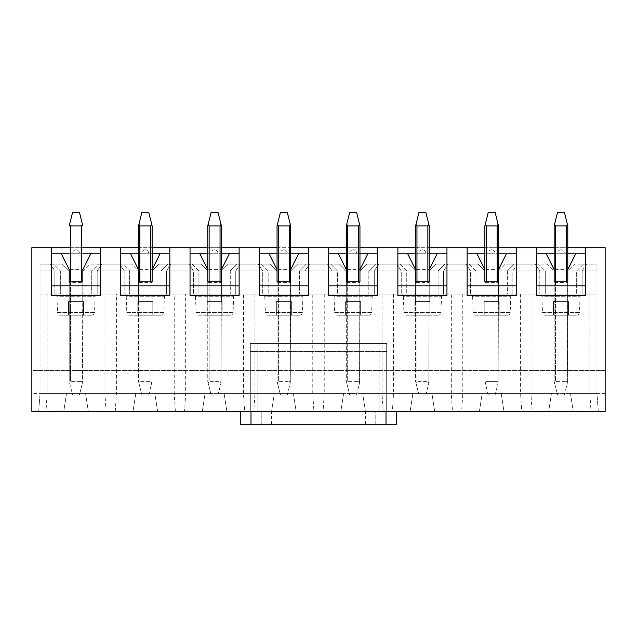 <?xml version="1.0" encoding="UTF-8"?>
<svg xmlns="http://www.w3.org/2000/svg" width="637" height="637" viewBox="0 0 637 637"><rect width="100%" height="100%" fill="white"/><g stroke="black" fill="none" stroke-linecap="round" stroke-linejoin="round"><path stroke-width="0.48" stroke-dasharray="3.19 2.39" d="M554.15 247.721L567.782 247.721M605.15 393.642L570.513 393.642L573.236 411.367L570.513 393.642L596.965 393.642L598.334 411.367L573.236 411.367L605.15 411.367L605.15 370.455L31.85 370.455L31.85 247.721L605.15 247.721L605.15 370.455L31.85 370.455L31.85 411.367L63.764 411.367L38.666 411.367L40.035 393.642L66.487 393.642L63.764 411.367L66.487 393.642L31.85 393.642M69.218 247.721L82.85 247.721M138.492 247.721L152.132 247.721M207.766 247.721L221.405 247.721M277.047 247.721L290.679 247.721M346.321 247.721L359.953 247.721M415.595 247.721L429.234 247.721M484.868 247.721L498.508 247.721M567.782 282.43L567.782 269.61L554.15 269.61L554.15 301.588L567.782 301.588L554.15 301.588L554.15 281.817L567.782 281.817L567.782 301.588L567.782 287.956L554.15 287.956L567.782 287.956L567.782 282.43L554.15 282.43M503.963 411.367L548.696 411.367L503.963 411.367L501.239 393.642L551.419 393.642L548.696 411.367L551.419 393.642L501.239 393.642L503.963 411.367M469.907 294.087L513.47 294.087L469.907 294.087C471.523 294.238 472.431 295.114 472.63 296.723L510.747 296.723L472.63 296.723L473.187 312.592L510.189 312.592L510.747 296.723C510.938 295.13 511.845 294.254 513.47 294.087M331.359 294.087L374.922 294.087L331.359 294.087C332.968 294.238 333.876 295.114 334.083 296.723L372.191 296.723L334.083 296.723L334.64 312.592L371.642 312.592L372.191 296.723C372.382 295.13 373.29 294.254 374.922 294.087M192.804 294.087L236.367 294.087L192.804 294.087C194.42 294.238 195.328 295.114 195.527 296.723L233.644 296.723L195.527 296.723L196.085 312.592L233.086 312.592L233.644 296.723C233.835 295.13 234.742 294.254 236.367 294.087M54.249 294.087L97.819 294.087L54.249 294.087C55.865 294.238 56.773 295.114 56.98 296.723L95.088 296.723L56.98 296.723L57.529 312.592L94.539 312.592L95.088 296.723C95.279 295.13 96.187 294.254 97.819 294.087M123.53 294.087L167.093 294.087L123.53 294.087C125.139 294.238 126.046 295.114 126.253 296.723L164.37 296.723L126.253 296.723L126.811 312.592L163.813 312.592L164.37 296.723C164.553 295.13 165.461 294.254 167.093 294.087M262.078 294.087L305.641 294.087L262.078 294.087C263.694 294.238 264.602 295.114 264.809 296.723L302.917 296.723L264.809 296.723L265.358 312.592L302.36 312.592L302.917 296.723C303.108 295.13 304.016 294.254 305.641 294.087M400.633 294.087L444.196 294.087L400.633 294.087C402.242 294.238 403.149 295.114 403.356 296.723L441.473 296.723L403.356 296.723L403.914 312.592L440.915 312.592L441.473 296.723C441.656 295.13 442.572 294.254 444.196 294.087M539.181 294.087L582.751 294.087L539.181 294.087C540.797 294.238 541.705 295.114 541.912 296.723L580.02 296.723L541.912 296.723L542.461 312.592L579.471 312.592L580.02 296.723C580.211 295.13 581.119 294.254 582.751 294.087M185.678 294.087L520.604 294.087L507.371 294.087L507.371 270.908L514.194 264.092L535.319 264.092L539.81 270.908L545.28 270.908L538.464 264.092L514.194 264.092L507.371 270.908L554.15 270.908L554.15 294.087L567.782 294.087L567.782 270.908L574.606 264.092L586.613 264.092L583.468 264.092L576.652 270.908L576.652 294.087L589.878 294.087L532.054 294.087L532.054 393.642L530.924 411.367L598.334 411.367L596.965 393.642L596.965 264.092L574.606 264.092L567.782 270.908L567.782 294.087L596.965 294.087L596.965 270.908L582.122 270.908L582.122 294.087L596.965 294.087L596.965 264.092L583.468 264.092L576.652 270.908L576.652 294.087L582.122 294.087L582.122 270.908L596.965 270.908L596.965 264.092L596.965 393.642L104.946 393.642L106.076 411.367L115.265 411.367L116.396 393.642L116.396 294.087L198.903 294.087L185.678 294.087L185.678 393.642L184.539 411.367L175.358 411.367L174.22 393.642L174.22 294.087M507.371 270.908L507.371 294.087L532.054 294.087M91.72 270.908L91.72 294.087L91.72 270.908L98.536 264.092L119.66 264.092L124.151 270.908L129.63 270.908L122.806 264.092L98.536 264.092L91.72 270.908L138.492 270.908L131.676 264.092L89.674 264.092L82.85 270.908L82.85 294.087L40.035 294.087L116.396 294.087M129.63 270.908L129.63 294.087L129.63 270.908L122.806 264.092L119.66 264.092L124.151 270.908L124.151 294.087L124.151 270.908L82.85 270.908L82.85 294.087L554.15 294.087L554.15 270.908L547.326 264.092L505.324 264.092L517.34 264.092L512.849 270.908L512.849 294.087L512.849 270.908L517.34 264.092L538.464 264.092L545.28 270.908L545.28 294.087L545.28 270.908M589.878 294.087L589.878 393.642L591.009 411.367M520.604 294.087L520.604 393.642L521.735 411.367L530.924 411.367M498.508 282.43L498.508 269.61L484.868 269.61L484.868 301.588L498.508 301.588L484.868 301.588L484.868 281.817L498.508 281.817L498.508 301.588L498.508 287.956L484.868 287.956L498.508 287.956L498.508 282.43L484.868 282.43M434.689 411.367L479.414 411.367L434.689 411.367L431.958 393.642L482.145 393.642L479.414 411.367L482.145 393.642L431.958 393.642L434.689 411.367M462.781 294.087L462.781 393.642L461.642 411.367L452.461 411.367L451.322 393.642L451.322 294.087M429.234 282.43L429.234 269.61L415.595 269.61L415.595 301.588L429.234 301.588L415.595 301.588L415.595 281.817L429.234 281.817L429.234 301.588L429.234 287.956L415.595 287.956L429.234 287.956L429.234 282.43L415.595 282.43M365.415 411.367L410.14 411.367L365.415 411.367L362.684 393.642L412.872 393.642L410.14 411.367L412.872 393.642L362.684 393.642L365.415 411.367M469.19 264.092L444.913 264.092L438.097 270.908L438.097 294.087L438.097 270.908L443.567 270.908L443.567 294.087L443.567 270.908L470.536 270.908L470.536 294.087L470.536 270.908L443.567 270.908L448.058 264.092L469.19 264.092L476.006 270.908L476.006 294.087L476.006 270.908L469.19 264.092M393.507 294.087L393.507 393.642L392.368 411.367L383.187 411.367L382.049 393.642L382.049 294.087M359.953 282.43L359.953 269.61L346.321 269.61L346.321 301.588L359.953 301.588L346.321 301.588L346.321 281.817L359.953 281.817L359.953 301.588L359.953 287.956L346.321 287.956L359.953 287.956L359.953 282.43L346.321 282.43M296.133 411.367L340.867 411.367L296.133 411.367L293.41 393.642L343.59 393.642L340.867 411.367L343.59 393.642L293.41 393.642L296.133 411.367M399.917 264.092L375.639 264.092L368.823 270.908L368.823 294.087L368.823 270.908L374.293 270.908L374.293 294.087L374.293 270.908L401.254 270.908L401.254 294.087L401.254 270.908L374.293 270.908L378.784 264.092L399.917 264.092L406.732 270.908L406.732 294.087L406.732 270.908L399.917 264.092M324.225 294.087L324.225 393.642L323.094 411.367L313.906 411.367L312.775 393.642L312.775 294.087M290.679 282.43L290.679 269.61L277.047 269.61L277.047 301.588L290.679 301.588L277.047 301.588L277.047 281.817L290.679 281.817L290.679 301.588L290.679 287.956L277.047 287.956L290.679 287.956L290.679 282.43L277.047 282.43M226.86 411.367L271.585 411.367L226.86 411.367L224.128 393.642L274.316 393.642L271.585 411.367L274.316 393.642L224.128 393.642L226.86 411.367M330.635 264.092L306.365 264.092L299.541 270.908L299.541 294.087L299.541 270.908L305.019 270.908L305.019 294.087L305.019 270.908L331.981 270.908L331.981 294.087L331.981 270.908L305.019 270.908L309.51 264.092L330.635 264.092L337.459 270.908L337.459 294.087L337.459 270.908L330.635 264.092M254.951 294.087L254.951 393.642L253.813 411.367L244.632 411.367L243.493 393.642L243.493 294.087M221.405 282.43L221.405 269.61L207.766 269.61L207.766 301.588L221.405 301.588L207.766 301.588L207.766 281.817L221.405 281.817L221.405 301.588L221.405 287.956L207.766 287.956L221.405 287.956L221.405 282.43L207.766 282.43M157.586 411.367L202.311 411.367L157.586 411.367L154.855 393.642L205.042 393.642L202.311 411.367L205.042 393.642L154.855 393.642L157.586 411.367M261.361 264.092L237.083 264.092L230.268 270.908L230.268 294.087L230.268 270.908L235.746 270.908L235.746 294.087L235.746 270.908L262.707 270.908L262.707 294.087L262.707 270.908L235.746 270.908L240.237 264.092L261.361 264.092L268.177 270.908L268.177 294.087L268.177 270.908L261.361 264.092M152.132 282.43L152.132 269.61L138.492 269.61L138.492 301.588L152.132 301.588L138.492 301.588L138.492 281.817L152.132 281.817L152.132 301.588L152.132 287.956L138.492 287.956L152.132 287.956L152.132 282.43L138.492 282.43M88.304 411.367L133.037 411.367L88.304 411.367L85.581 393.642L135.761 393.642L133.037 411.367L135.761 393.642L85.581 393.642L88.304 411.367M192.087 264.092L167.81 264.092L160.994 270.908L160.994 294.087L160.994 270.908L166.464 270.908L166.464 294.087L166.464 270.908L193.433 270.908L193.433 294.087L193.433 270.908L166.464 270.908L170.955 264.092L192.087 264.092L198.903 270.908L198.903 294.087L198.903 270.908L192.087 264.092M82.85 282.43L82.85 301.588L69.218 301.588L82.85 301.588L82.85 287.956L69.218 287.956L69.218 301.588L69.218 281.817L69.218 287.956L82.85 287.956L82.85 282.43L69.218 282.43M91.035 253.239L82.85 269.61L69.218 269.61L61.033 253.239M104.946 294.087L104.946 393.642L40.035 393.642L40.035 264.092L62.394 264.092L69.218 270.908L69.218 294.087L69.218 270.908L54.878 270.908L60.348 270.908L53.532 264.092L40.035 264.092L40.035 393.642L38.666 411.367L106.076 411.367M175.358 411.367L115.265 411.367M244.632 411.367L184.539 411.367M313.906 411.367L253.813 411.367M383.187 411.367L323.094 411.367M452.461 411.367L392.368 411.367M521.735 411.367L461.642 411.367M396.23 411.367L240.77 411.367L396.23 411.367L396.23 424.736L386.006 424.736L386.006 411.367M570.513 393.642L551.419 393.642L570.513 393.642M501.239 393.642L482.145 393.642L501.239 393.642M431.958 393.642L412.872 393.642L431.958 393.642M362.684 393.642L343.59 393.642L362.684 393.642M293.41 393.642L274.316 393.642L293.41 393.642M224.128 393.642L205.042 393.642L224.128 393.642M154.855 393.642L135.761 393.642L154.855 393.642M85.581 393.642L66.487 393.642L85.581 393.642M47.122 294.087L47.122 393.642L45.991 411.367M60.348 270.908L60.348 294.087L60.348 270.908L53.532 264.092L40.035 264.092L50.387 264.092L54.878 270.908L54.878 294.087L54.878 270.908L40.035 270.908L40.035 294.087L40.035 270.908L54.878 270.908L50.387 264.092L62.394 264.092L69.218 270.908M498.508 270.908L505.324 264.092L498.508 270.908L498.508 294.087L498.508 270.908L539.81 270.908L539.81 294.087L539.81 270.908L535.319 264.092L547.326 264.092L554.15 270.908M476.006 270.908L470.536 270.908L466.045 264.092L470.536 270.908L484.868 270.908L484.868 294.087L484.868 270.908L478.053 264.092L436.05 264.092L448.058 264.092L443.567 270.908L429.234 270.908L436.05 264.092L429.234 270.908L429.234 294.087L429.234 270.908M406.732 270.908L401.254 270.908L396.763 264.092L401.254 270.908L415.595 270.908L415.595 294.087L415.595 270.908L408.779 264.092L366.777 264.092L378.784 264.092L374.293 270.908L359.953 270.908L366.777 264.092L359.953 270.908L359.953 294.087L359.953 270.908M337.459 270.908L331.981 270.908L327.49 264.092L331.981 270.908L346.321 270.908L346.321 294.087L346.321 270.908L339.497 264.092L297.503 264.092L309.51 264.092L305.019 270.908L290.679 270.908L297.503 264.092L290.679 270.908L290.679 294.087L290.679 270.908M268.177 270.908L262.707 270.908L258.216 264.092L262.707 270.908L277.047 270.908L277.047 294.087L277.047 270.908L270.223 264.092L228.221 264.092L240.237 264.092L235.746 270.908L221.405 270.908L228.221 264.092L221.405 270.908L221.405 294.087L221.405 270.908M198.903 270.908L193.433 270.908L188.942 264.092L193.433 270.908L207.766 270.908L207.766 294.087L207.766 270.908L200.95 264.092L158.947 264.092L170.955 264.092L166.464 270.908L152.132 270.908L158.947 264.092L152.132 270.908L152.132 294.087L152.132 270.908M138.492 270.908L138.492 294.087L138.492 270.908L131.676 264.092L101.681 264.092L97.19 270.908L97.19 294.087L97.19 270.908L101.681 264.092L89.674 264.092L82.85 270.908M60.26 315.227L91.808 315.227L60.26 315.227C58.644 315.076 57.736 314.2 57.529 312.592L94.539 312.592C94.348 314.184 93.44 315.06 91.808 315.227M68.533 315.227L83.535 315.227L68.533 315.227L68.533 301.588L83.535 301.588L68.533 301.588L68.533 315.227M83.535 301.588L83.535 315.227L83.535 301.588M40.035 264.092L40.035 270.908L40.035 264.092M100.582 247.721L100.582 253.239L51.486 253.239L51.486 295.457M100.582 295.457L100.582 253.239M51.486 253.239L51.486 247.721M82.85 281.817L69.218 281.817M79.442 253.239L72.626 253.239L79.442 253.239A3.408 3.408 0 0 0 76.034 249.831C78.104 250.038 79.243 251.169 79.442 253.239M69.218 253.239L82.85 253.239M129.534 315.227L161.089 315.227L129.534 315.227C127.918 315.076 127.01 314.2 126.811 312.592L163.813 312.592C163.621 314.184 162.714 315.06 161.089 315.227M137.807 315.227L152.808 315.227L137.807 315.227L137.807 301.588L152.808 301.588L137.807 301.588L137.807 315.227M152.808 301.588L152.808 315.227L152.808 301.588M160.994 270.908L167.81 264.092L200.95 264.092L207.766 270.908M169.856 247.721L169.856 253.239L120.767 253.239L120.767 295.457M169.856 295.457L169.856 253.239M120.767 253.239L120.767 247.721M148.716 253.239L141.9 253.239L148.716 253.239A3.408 3.408 0 0 0 145.308 249.831C147.378 250.038 148.517 251.169 148.716 253.239M138.492 253.239L152.132 253.239M139.853 281.817L139.853 381.364L139.853 225.904L138.89 224.304L138.492 225.904L138.492 381.364L141.9 395.004L148.716 395.004L141.9 395.004L138.89 382.964L139.853 381.364L150.762 381.364L139.853 381.364L138.89 382.964L138.492 381.364L138.492 269.61L130.306 253.239M160.309 253.239L152.132 269.61L152.132 381.364L151.725 382.964L152.132 381.364L152.132 225.904L148.716 212.264L141.9 212.264L138.89 224.304M198.808 315.227L230.363 315.227L198.808 315.227C197.199 315.076 196.292 314.2 196.085 312.592L233.086 312.592C232.895 314.184 231.987 315.06 230.363 315.227M207.089 315.227L222.09 315.227L207.089 315.227L207.089 301.588L222.09 301.588L207.089 301.588L207.089 315.227M222.09 301.588L222.09 315.227L222.09 301.588M230.268 270.908L237.083 264.092L270.223 264.092L277.047 270.908M239.13 247.721L239.13 253.239L190.041 253.239L190.041 295.457M239.13 295.457L239.13 253.239M190.041 253.239L190.041 247.721M217.997 253.239L211.173 253.239L217.997 253.239A3.408 3.408 0 0 0 214.589 249.831C216.66 250.038 217.79 251.169 217.997 253.239M207.766 253.239L221.405 253.239M209.135 281.817L209.135 381.364L209.135 225.904L208.164 224.304L207.766 225.904L207.766 381.364L211.173 395.004L217.997 395.004L211.173 395.004L208.164 382.964L209.135 381.364L220.044 381.364L209.135 381.364L208.164 382.964L207.766 381.364L207.766 269.61L199.588 253.239M229.583 253.239L221.405 269.61L221.007 382.964L221.405 225.904L217.997 212.264L211.173 212.264L208.164 224.304M268.089 315.227L299.637 315.227L268.089 315.227C266.473 315.076 265.565 314.2 265.358 312.592L302.36 312.592C302.177 314.184 301.269 315.06 299.637 315.227M276.362 315.227L291.364 315.227L276.362 315.227L276.362 301.588L291.364 301.588L276.362 301.588L276.362 315.227M291.364 301.588L291.364 315.227L291.364 301.588M299.541 270.908L306.365 264.092L339.497 264.092L346.321 270.908M308.412 247.721L308.412 253.239L259.315 253.239L259.315 295.457M308.412 295.457L308.412 253.239M259.315 253.239L259.315 247.721M287.271 253.239L280.455 253.239L287.271 253.239A3.408 3.408 0 0 0 283.863 249.831C285.933 250.038 287.072 251.169 287.271 253.239M277.047 253.239L290.679 253.239M278.409 281.817L278.409 381.364L278.409 225.904L277.445 224.304L277.047 225.904L277.047 381.364L280.455 395.004L287.271 395.004L280.455 395.004L277.445 382.964L278.409 381.364L289.317 381.364L278.409 381.364L277.445 382.964L277.047 381.364L277.047 269.61L268.862 253.239M298.864 253.239L290.679 269.61L290.281 382.964L290.679 225.904L287.271 212.264L280.455 212.264L277.445 224.304M337.363 315.227L368.911 315.227L337.363 315.227C335.747 315.076 334.839 314.2 334.64 312.592L371.642 312.592C371.451 314.184 370.543 315.06 368.911 315.227M345.636 315.227L360.638 315.227L345.636 315.227L345.636 301.588L360.638 301.588L345.636 301.588L345.636 315.227M360.638 301.588L360.638 315.227L360.638 301.588M368.823 270.908L375.639 264.092L408.779 264.092L415.595 270.908M377.685 247.721L377.685 253.239L328.588 253.239L328.588 295.457M377.685 295.457L377.685 253.239M328.588 253.239L328.588 247.721M356.545 253.239L349.729 253.239L356.545 253.239A3.408 3.408 0 0 0 353.137 249.831C355.207 250.038 356.346 251.169 356.545 253.239M346.321 253.239L359.953 253.239M347.683 281.817L347.683 381.364L347.683 225.904L346.719 224.304L346.321 225.904L346.321 381.364L349.729 395.004L356.545 395.004L349.729 395.004L346.719 382.964L347.683 381.364L358.591 381.364L347.683 381.364L346.719 382.964L346.321 381.364L346.321 269.61L338.136 253.239M368.138 253.239L359.953 269.61L359.555 382.964L359.953 225.904L356.545 212.264L349.729 212.264L346.719 224.304M406.637 315.227L438.192 315.227L406.637 315.227C405.028 315.076 404.121 314.2 403.914 312.592L440.915 312.592C440.724 314.184 439.817 315.06 438.192 315.227M414.91 315.227L429.911 315.227L414.91 315.227L414.91 301.588L429.911 301.588L414.91 301.588L414.91 315.227M429.911 301.588L429.911 315.227L429.911 301.588M438.097 270.908L444.913 264.092L478.053 264.092L484.868 270.908M446.959 247.721L446.959 253.239L397.87 253.239L397.87 295.457M446.959 295.457L446.959 253.239M397.87 253.239L397.87 247.721M425.827 253.239L419.003 253.239L425.827 253.239A3.408 3.408 0 0 0 422.411 249.831C424.481 250.038 425.62 251.169 425.827 253.239M415.595 253.239L429.234 253.239M416.956 281.817L416.956 381.364L416.956 225.904L415.993 224.304L415.595 225.904L415.595 381.364L419.003 395.004L425.827 395.004L419.003 395.004L415.993 382.964L416.956 381.364L427.865 381.364L416.956 381.364L415.993 382.964L415.595 381.364L415.595 269.61L407.417 253.239M437.412 253.239L429.234 269.61L428.836 382.964L429.234 225.904L425.827 212.264L419.003 212.264L415.993 224.304M475.911 315.227L507.466 315.227L475.911 315.227C474.302 315.076 473.395 314.2 473.187 312.592L510.189 312.592C510.006 314.184 509.09 315.06 507.466 315.227M484.192 315.227L499.193 315.227L484.192 315.227L484.192 301.588L499.193 301.588L484.192 301.588L484.192 315.227M499.193 301.588L499.193 315.227L499.193 301.588M516.233 247.721L516.233 253.239L467.144 253.239L467.144 295.457M516.233 295.457L516.233 253.239M467.144 253.239L467.144 247.721M495.1 253.239L488.284 253.239L495.1 253.239A3.408 3.408 0 0 0 491.692 249.831C493.763 250.038 494.901 251.169 495.1 253.239M484.868 253.239L498.508 253.239M484.868 269.61L484.868 381.364L488.284 395.004L495.1 395.004L488.284 395.004L485.275 382.964L486.238 381.364L497.147 381.364L486.238 381.364L485.275 382.964L484.868 381.364L484.868 269.61L476.691 253.239M506.694 253.239L498.508 269.61L498.11 382.964L498.508 225.904L495.1 212.264L488.284 212.264L485.275 224.304L486.238 225.904L497.147 225.904L498.11 224.304M545.192 315.227L576.74 315.227L545.192 315.227C543.576 315.076 542.668 314.2 542.461 312.592L579.471 312.592C579.28 314.184 578.372 315.06 576.74 315.227M553.465 315.227L568.467 315.227L553.465 315.227L553.465 301.588L568.467 301.588L553.465 301.588L553.465 315.227M568.467 301.588L568.467 315.227L568.467 301.588M576.652 270.908L582.122 270.908L586.613 264.092L596.965 264.092L586.613 264.092L582.122 270.908L567.782 270.908M585.514 247.721L585.514 253.239L536.418 253.239L536.418 295.457M585.514 295.457L585.514 253.239M536.418 253.239L536.418 247.721M564.374 253.239L557.558 253.239L564.374 253.239A3.408 3.408 0 0 0 560.966 249.831C563.036 250.038 564.175 251.169 564.374 253.239M554.15 253.239L567.782 253.239M555.512 281.817L555.512 381.364L555.512 225.904L554.548 224.304L554.15 225.904L554.15 381.364L557.558 395.004L564.374 395.004L557.558 395.004L554.548 382.964L555.512 381.364L566.42 381.364L555.512 381.364L554.548 382.964L554.15 381.364L554.15 269.61L545.965 253.239M575.967 253.239L567.782 269.61L567.384 382.964L567.782 225.904L564.374 212.264L557.558 212.264L554.548 224.304M69.218 381.364L69.218 269.61L69.218 381.364M82.452 224.304L79.442 212.264L72.626 212.264L69.616 224.304L70.58 225.904L81.488 225.904L82.452 224.304L82.85 225.904M82.85 269.61L82.452 382.964L82.85 269.61M79.442 395.004L72.626 395.004L79.442 395.004L82.452 382.964L79.442 395.004M70.58 225.904L70.58 381.364L81.488 381.364L70.58 381.364L69.616 382.964L72.626 395.004L69.616 382.964L70.58 381.364L70.58 281.817M69.218 225.904L69.616 224.304M82.452 382.964L81.488 381.364L82.452 382.964M250.317 351.361L250.317 343.454L386.683 343.454L386.683 411.367L386.683 343.454L386.683 411.367L386.683 343.454L250.317 343.454L386.683 343.454L250.317 343.454L250.317 351.361L386.683 351.361L250.317 351.361L250.317 411.367L386.683 411.367L250.317 411.367L386.683 411.367L250.317 411.367L250.317 343.454L250.317 411.367L250.317 351.361L386.683 351.361M257.133 343.454L379.867 343.454L379.867 411.367L379.867 343.454L257.133 343.454L257.133 411.367L379.867 411.367L257.133 411.367L257.133 343.454M386.006 424.736L375.774 424.736L375.774 411.367L375.774 424.736L240.77 424.736L240.77 411.367M261.226 424.736L261.226 411.367L261.226 424.736M139.853 225.904L150.762 225.904L151.725 224.304M148.716 395.004L151.725 382.964L148.716 395.004M151.725 382.964L150.762 381.364L151.725 382.964M209.135 225.904L220.044 225.904L221.007 224.304M217.997 395.004L221.007 382.964L217.997 395.004M221.007 382.964L220.044 381.364L221.007 382.964M278.409 225.904L289.317 225.904L290.281 224.304M287.271 395.004L290.281 382.964L287.271 395.004M290.281 382.964L289.317 381.364L290.281 382.964M347.683 225.904L358.591 225.904L359.555 224.304M356.545 395.004L359.555 382.964L356.545 395.004M359.555 382.964L358.591 381.364L359.555 382.964M416.956 225.904L427.865 225.904L428.836 224.304M425.827 395.004L428.836 382.964L425.827 395.004M428.836 382.964L427.865 381.364L428.836 382.964M484.868 225.904L485.275 224.304M495.1 395.004L498.11 382.964L495.1 395.004M498.11 382.964L497.147 381.364L498.11 382.964M555.512 225.904L566.42 225.904L567.384 224.304M564.374 395.004L567.384 382.964L564.374 395.004M567.384 382.964L566.42 381.364L567.384 382.964M81.488 281.817L81.488 225.904M271.45 424.736L271.45 411.367M365.55 424.736L365.55 411.367M250.994 424.736L250.994 411.367M150.762 281.817L150.762 225.904M220.044 281.817L220.044 225.904M289.317 281.817L289.317 225.904M358.591 281.817L358.591 225.904M427.865 281.817L427.865 225.904M486.238 225.904L486.238 281.817M497.147 281.817L497.147 225.904M566.42 281.817L566.42 225.904M76.034 249.831A3.408 3.408 0 0 0 72.626 253.239M145.308 249.831A3.408 3.408 0 0 0 141.9 253.239M214.589 249.831A3.408 3.408 0 0 0 211.173 253.239M283.863 249.831A3.408 3.408 0 0 0 280.455 253.239M353.137 249.831A3.408 3.408 0 0 0 349.729 253.239M422.411 249.831A3.408 3.408 0 0 0 419.003 253.239M491.692 249.831A3.408 3.408 0 0 0 488.284 253.239M560.966 249.831A3.408 3.408 0 0 0 557.558 253.239"/><path stroke-width="0.96" d="M498.508 247.721L554.15 247.721M567.782 247.721L605.15 247.721L605.15 411.367L31.85 411.367L31.85 247.721L69.218 247.721M82.85 247.721L138.492 247.721M152.132 247.721L207.766 247.721M221.405 247.721L277.047 247.721M290.679 247.721L346.321 247.721M359.953 247.721L415.595 247.721M429.234 247.721L484.868 247.721M536.418 253.239L545.965 253.239L554.15 269.61L554.15 281.817L567.782 281.817L567.782 269.61L575.967 253.239L585.514 253.239M467.144 253.239L476.691 253.239L484.868 269.61L484.868 281.817L498.508 281.817L498.508 269.61L506.694 253.239L516.233 253.239M397.87 253.239L407.417 253.239L415.595 269.61L415.595 281.817L429.234 281.817L429.234 269.61L437.412 253.239L446.959 253.239M328.588 253.239L338.136 253.239L346.321 269.61L346.321 281.817L359.953 281.817L359.953 269.61L368.138 253.239L377.685 253.239M259.315 253.239L268.862 253.239L277.047 269.61L277.047 281.817L290.679 281.817L290.679 269.61L298.864 253.239L308.412 253.239M190.041 253.239L199.588 253.239L207.766 269.61L207.766 281.817L221.405 281.817L221.405 269.61L229.583 253.239L239.13 253.239M120.767 253.239L130.306 253.239L138.492 269.61L138.492 281.817L152.132 281.817L152.132 269.61L160.309 253.239L169.856 253.239M51.486 253.239L61.033 253.239L69.218 269.61L69.218 281.817L82.85 281.817L82.85 269.61L91.035 253.239L100.582 253.239M69.218 269.61L69.218 281.817M82.85 281.817L82.85 269.61M536.418 247.721L536.418 295.457L585.514 295.457L585.514 247.721M467.144 247.721L467.144 295.457L516.233 295.457L516.233 247.721M397.87 247.721L397.87 295.457L446.959 295.457L446.959 247.721M328.588 247.721L328.588 295.457L377.685 295.457L377.685 247.721M259.315 247.721L259.315 295.457L308.412 295.457L308.412 247.721M190.041 247.721L190.041 295.457L239.13 295.457L239.13 247.721M120.767 247.721L120.767 295.457L169.856 295.457L169.856 247.721M51.486 247.721L51.486 295.457L100.582 295.457L100.582 247.721M51.486 285.909L100.582 285.909M61.033 253.239L69.218 253.239M82.85 253.239L91.035 253.239M120.767 285.909L169.856 285.909M130.306 253.239L138.492 253.239M152.132 253.239L160.309 253.239M190.041 285.909L239.13 285.909M199.588 253.239L207.766 253.239M221.405 253.239L229.583 253.239M259.315 285.909L308.412 285.909M268.862 253.239L277.047 253.239M290.679 253.239L298.864 253.239M328.588 285.909L377.685 285.909M338.136 253.239L346.321 253.239M359.953 253.239L368.138 253.239M397.87 285.909L446.959 285.909M407.417 253.239L415.595 253.239M429.234 253.239L437.412 253.239M467.144 285.909L516.233 285.909M476.691 253.239L484.868 253.239M498.508 253.239L506.694 253.239M536.418 285.909L585.514 285.909M545.965 253.239L554.15 253.239M567.782 253.239L575.967 253.239M82.452 224.304L81.488 225.904L70.58 225.904L69.616 224.304L72.626 212.264L79.442 212.264L82.85 225.904M69.616 224.304L69.218 225.904M396.23 411.367L396.23 424.736L240.77 424.736L240.77 411.367M138.492 269.61L138.492 225.904L141.9 212.264L148.716 212.264L152.132 225.904L152.132 269.61M151.725 224.304L150.762 225.904L139.853 225.904L138.89 224.304M207.766 269.61L207.766 225.904L211.173 212.264L217.997 212.264L221.405 225.904L221.405 269.61M221.007 224.304L220.044 225.904L209.135 225.904L208.164 224.304M277.047 269.61L277.047 225.904L280.455 212.264L287.271 212.264L290.679 225.904L290.679 269.61M290.281 224.304L289.317 225.904L278.409 225.904L277.445 224.304M346.321 269.61L346.321 225.904L349.729 212.264L356.545 212.264L359.953 225.904L359.953 269.61M359.555 224.304L358.591 225.904L347.683 225.904L346.719 224.304M415.595 269.61L415.595 225.904L419.003 212.264L425.827 212.264L429.234 225.904L429.234 269.61M428.836 224.304L427.865 225.904L416.956 225.904L415.993 224.304M484.868 269.61L484.868 225.904L484.868 269.61M498.11 224.304L497.147 225.904L486.238 225.904L485.275 224.304L488.284 212.264L495.1 212.264L498.508 225.904L498.508 269.61M485.275 224.304L484.868 225.904M554.15 269.61L554.15 225.904L557.558 212.264L564.374 212.264L567.782 225.904L567.782 269.61M567.384 224.304L566.42 225.904L555.512 225.904L554.548 224.304M70.58 281.817L70.58 225.904M81.488 225.904L81.488 281.817M386.006 424.736L386.006 411.367M250.994 424.736L250.994 411.367M139.853 281.817L139.853 225.904M150.762 225.904L150.762 281.817M209.135 281.817L209.135 225.904M220.044 225.904L220.044 281.817M278.409 281.817L278.409 225.904M289.317 225.904L289.317 281.817M347.683 281.817L347.683 225.904M358.591 225.904L358.591 281.817M416.956 281.817L416.956 225.904M427.865 225.904L427.865 281.817M486.238 281.817L486.238 225.904M497.147 225.904L497.147 281.817M555.512 281.817L555.512 225.904M566.42 225.904L566.42 281.817"/></g></svg>
